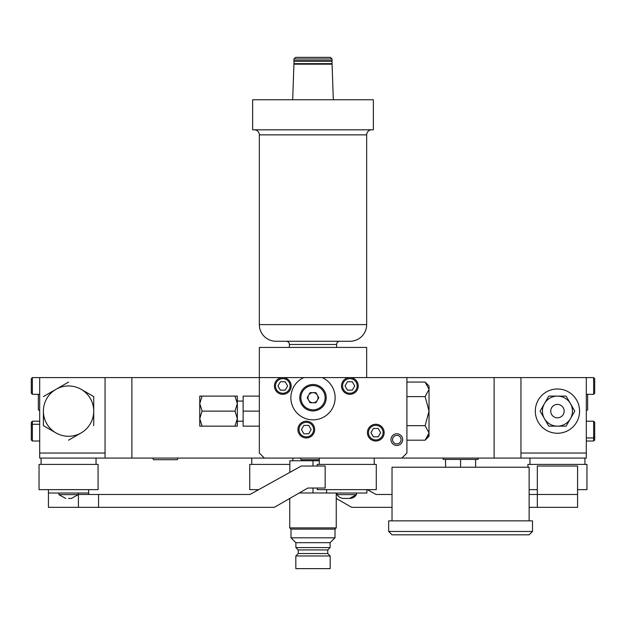 <?xml version="1.0" encoding="UTF-8"?>
<svg xmlns="http://www.w3.org/2000/svg" width="626" height="626" viewBox="0 0 626 626"><rect width="100%" height="100%" fill="white"/><g stroke="black" fill="none" stroke-linecap="round" stroke-linejoin="round"><path stroke-width="0.94" d="M286.168 341.256A3.216 3.216 0 0 1 289.384 344.472L289.384 347.422M339.832 341.256A3.216 3.216 0 0 0 336.616 344.472L336.616 347.422M254.289 129.817A5.047 5.047 0 0 1 259.336 134.856L259.336 324.62A16.636 16.636 0 0 0 275.972 341.256L350.028 341.256A16.636 16.636 0 0 0 366.664 324.62L366.664 134.856A5.047 5.047 0 0 1 371.711 129.817M252.63 129.817L373.37 129.817L373.37 99.761L252.63 99.761L252.63 129.817M520.949 377.588L520.949 458.083L586.312 458.083L586.312 377.588L322.226 377.588A22.137 22.137 0 0 1 330.395 411.399A22.137 22.137 0 0 1 295.605 411.399A22.137 22.137 0 0 1 303.774 377.588L259.336 377.588L259.336 347.422L366.664 347.422L366.664 377.588M494.117 377.588L494.117 458.083L264.383 458.083L259.336 453.036L259.336 377.588L131.883 377.588L131.883 458.083L39.688 458.083L39.688 377.588L131.883 377.588M105.051 377.588L105.051 458.083M264.383 458.083L131.883 458.083M392.557 439.624A4.265 4.265 0 0 0 396.821 443.889A4.265 4.265 0 0 0 401.094 439.624A4.265 4.265 0 0 0 396.821 435.36A4.265 4.265 0 0 0 392.557 439.624M494.117 458.083L520.949 458.083M319.276 459.695L301.169 459.695L300.245 458.083M152.666 458.083L153.597 459.695L177.252 459.695L178.183 458.083M319.276 460.767L289.846 460.767L289.846 472.38M326.631 492.967L299.275 492.967M336.24 527.898L289.76 527.898L290.996 529.134L290.996 537.804L335.004 537.804L335.004 529.134L336.24 527.898L336.24 493.022M290.996 529.134L335.004 529.134M313 460.767L313 466.026M313 488.03L313 492.967M290.996 537.804L295.879 542.687L330.121 542.687L335.004 537.804M330.121 542.687L330.121 547.57L295.879 547.57L295.879 542.687M295.879 547.57L298.242 549.933L327.758 549.933L330.121 547.57M327.758 549.933L327.758 553.556L298.242 553.556L295.824 555.966L295.824 568.635L330.176 568.635L330.176 555.966L295.824 555.966M293.938 63.649L332.062 63.649L332.062 61.231L293.938 61.231L293.938 63.649M328.736 60.699L328.736 61.231M297.264 60.699L297.264 61.231M293.938 60.699L332.062 60.699L332.062 58.977L293.938 58.977L293.938 60.699M293.938 58.977L295.55 57.365L330.45 57.365L332.062 58.977M328.736 63.649L328.736 64.181M297.264 63.649L297.264 64.181M333.322 99.761L332.077 64.181L293.923 64.181L292.678 99.761M520.949 453.036L586.312 453.036M557.445 388.989A22.137 22.137 0 0 0 535.308 411.125A22.137 22.137 0 0 0 557.445 433.262A22.137 22.137 0 0 0 579.582 411.125A22.137 22.137 0 0 0 557.445 388.989M586.312 410.617L587.658 409.842L587.658 394.325M577.571 489.642L586.961 489.642L586.961 464.414L527.929 464.414L527.929 467.207M529.134 489.642L537.319 489.642M529.134 507.35L577.571 507.35L577.571 466.026L537.319 466.026L537.319 494.47L529.134 494.47M537.319 507.35L537.319 494.47L577.571 494.47M570.458 418.637A15.024 15.024 0 0 0 557.445 396.101A15.024 15.024 0 0 0 544.432 418.637A15.024 15.024 0 0 0 570.458 418.637L574.793 411.125L566.115 396.101L548.767 396.101L540.089 411.125L548.767 426.149L566.115 426.149L574.793 411.125M557.445 426.149L566.115 426.149M544.432 418.637L548.767 426.149M544.432 403.613L540.089 411.125M557.445 396.101L548.767 396.101M570.458 403.613L566.115 396.101M550.731 411.125A6.706 6.706 0 0 1 557.445 404.419A6.706 6.706 0 0 1 564.151 411.125A6.706 6.706 0 0 1 557.445 417.832A6.706 6.706 0 0 1 550.731 411.125M586.312 421.212L593.628 421.212L593.628 441.017L586.312 441.017M593.628 421.212L594.7 422.292L594.7 439.945L593.628 441.017M586.312 377.588L593.628 377.588L593.628 394.325L594.7 393.253L593.628 394.325L586.312 394.325M593.628 377.588L594.7 378.66L594.7 393.253M378.206 436.838L380.631 432.644L378.206 428.45L373.37 428.45L370.944 432.644L373.37 436.838L378.206 436.838M368.487 432.644A7.301 7.301 0 0 0 375.788 439.945A7.301 7.301 0 0 0 383.089 432.644A7.301 7.301 0 0 0 375.788 425.344A7.301 7.301 0 0 0 368.487 432.644M367.415 432.644A8.373 8.373 0 0 0 375.788 441.017A8.373 8.373 0 0 0 384.161 432.644A8.373 8.373 0 0 0 375.788 424.272A8.373 8.373 0 0 0 367.415 432.644M406.916 377.588L406.916 453.036L401.869 458.083M390.976 439.624A5.853 5.853 0 0 1 396.821 433.771A5.853 5.853 0 0 1 402.675 439.624A5.853 5.853 0 0 1 396.821 445.469A5.853 5.853 0 0 1 390.976 439.624M303.774 377.588L322.226 377.588M326.216 397.713A13.216 13.216 0 0 1 313 410.922A13.216 13.216 0 0 1 299.784 397.713A13.216 13.216 0 0 1 313 384.497A13.216 13.216 0 0 1 326.216 397.713M325.129 397.713A12.129 12.129 0 0 1 313 409.842A12.129 12.129 0 0 1 300.871 397.713A12.129 12.129 0 0 1 313 385.577A12.129 12.129 0 0 1 325.129 397.713M307.178 397.713L310.089 402.753L315.911 402.753L318.822 397.713L315.911 392.666L310.089 392.666L307.178 397.713M313 392.666A5.047 5.047 0 0 1 317.366 395.186A5.047 5.047 0 0 0 308.634 395.186A5.047 5.047 0 0 0 313 402.753A5.047 5.047 0 0 1 308.634 400.233M313 402.753A5.047 5.047 0 0 0 317.366 400.233A5.047 5.047 0 0 1 313 402.753M317.366 400.233A5.047 5.047 0 0 0 317.366 395.186M319.276 458.083L319.276 464.414M374.231 458.083L374.231 464.414M317.241 489.642L317.241 488.03L317.241 489.642L376.273 489.642L376.273 464.414L317.241 464.414L317.241 466.026L317.241 464.414M325.16 488.03L325.16 466.026L301.302 466.026L250.001 494.47L78.43 494.47L78.43 507.35L274.305 507.35L307.851 488.03L325.16 488.03M326.631 489.642L326.631 493.022L366.883 493.022L366.883 489.642M343.909 498.437L349.598 498.437L343.909 498.437A8.052 8.052 -90 0 1 337.07 494.626L337.07 493.022M337.07 494.626L356.444 494.626L356.444 493.022M349.598 498.437A8.052 8.052 90 0 0 356.444 494.626L349.598 498.437M406.916 382.063L425.132 382.063L429.021 389.333L429.021 385.96L425.132 382.063M425.132 396.594L429.021 389.333L429.021 411.125L425.132 396.594L406.916 396.594M425.132 425.657L429.021 411.125L429.021 432.926L425.132 425.657L406.916 425.657M429.021 432.926L429.021 436.299L425.132 440.188L429.021 432.949M428.45 435.618L428.121 436.322M427.026 438.028L425.132 440.188L406.916 440.188M259.336 426.149L243.131 426.149L243.131 396.101L259.336 396.101M259.336 411.125L243.131 411.125M235.008 426.149L237.332 418.637L237.332 426.149L202.088 426.149L199.764 418.637L202.088 411.125L199.764 403.613L202.088 396.101L199.764 396.101L199.764 426.149L202.088 426.149M235.008 411.125L237.332 403.613L237.332 418.637L235.008 411.125L202.088 411.125M237.332 403.613L235.008 396.101L237.332 396.101L237.332 403.613L237.332 401.063L243.131 401.063M237.332 421.188L243.131 421.188M235.008 396.101L202.088 396.101M297.921 429.585A8.373 8.373 0 0 0 306.294 437.957A8.373 8.373 0 0 0 314.667 429.585A8.373 8.373 0 0 0 306.294 421.212A8.373 8.373 0 0 0 297.921 429.585M313.587 429.585A7.301 7.301 0 0 0 306.294 422.292A7.301 7.301 0 0 0 298.993 429.585A7.301 7.301 0 0 0 306.294 436.885A7.301 7.301 0 0 0 313.587 429.585M308.712 433.779L311.13 429.585L308.712 425.39L303.868 425.39L301.45 429.585L303.868 433.779L308.712 433.779M341.499 385.96A8.373 8.373 0 0 0 349.871 394.325A8.373 8.373 0 0 0 358.236 385.96A8.373 8.373 0 0 0 349.871 377.588A8.373 8.373 0 0 0 341.499 385.96M357.164 385.96A7.301 7.301 0 0 0 349.871 378.66A7.301 7.301 0 0 0 342.571 385.96A7.301 7.301 0 0 0 349.871 393.253A7.301 7.301 0 0 0 357.164 385.96M352.289 390.147L354.707 385.96L352.289 381.766L347.446 381.766L345.028 385.96L347.446 390.147L352.289 390.147M291.16 385.96A8.373 8.373 0 0 0 282.788 377.588A8.373 8.373 0 0 0 274.415 385.96A8.373 8.373 0 0 0 282.788 394.325A8.373 8.373 0 0 0 291.16 385.96M275.487 385.96A7.301 7.301 0 0 0 282.788 393.253A7.301 7.301 0 0 0 290.088 385.96A7.301 7.301 0 0 0 282.788 378.66A7.301 7.301 0 0 0 275.487 385.96M285.206 390.147L287.631 385.96L285.206 381.766L280.37 381.766L277.944 385.96L280.37 390.147L285.206 390.147M31.3 439.945L31.3 422.292L32.372 421.212L32.372 441.017L31.3 439.945M38.343 394.325L38.343 409.842L39.688 410.617M105.051 453.036L39.688 453.036M43.39 425.657L55.972 432.926A25.165 25.165 0 0 1 43.39 411.125L43.39 425.657L43.39 411.125A25.165 25.165 0 0 1 55.972 389.333L43.39 396.594L55.972 389.333A25.165 25.165 0 0 1 81.137 389.333L93.728 396.594L93.728 425.657L93.728 396.594M81.137 389.333A25.165 25.165 0 0 1 81.137 432.926L68.555 440.188M98.071 464.414L39.039 464.414L39.039 489.642L98.071 489.642L98.071 464.414M48.429 489.642L48.429 493.022L88.681 493.022L88.681 489.642L88.681 494.47M58.867 493.022L58.867 494.626L78.242 494.626L78.242 493.022M68.555 498.437L71.403 498.437L68.555 498.437M48.429 493.022L48.429 507.35L78.43 507.35M55.972 389.333L68.555 382.063M55.972 432.926A25.165 25.165 0 0 0 81.137 432.926M39.688 394.325L32.372 394.325L32.372 377.588L39.688 377.588M31.3 393.253L32.372 394.325L31.3 393.253L31.3 378.66L32.372 377.588M251.769 458.083L251.769 464.414M289.846 464.414L249.727 464.414L249.727 489.642L258.71 489.642M367.29 489.642L375.999 494.47L392.025 494.47M392.025 507.35L351.695 507.35L336.24 498.445M475.603 467.207L475.603 459.421M443.138 458.083L443.138 459.421L478.021 459.421L478.021 458.083M529.134 520.871L529.134 467.207L460.579 467.207L460.579 459.421M445.555 467.207L445.555 459.421M392.025 520.871L392.025 467.207L460.579 467.207M532.491 520.871L388.668 520.871L388.668 531.466L532.491 531.466L532.491 520.871M388.668 531.466L392.025 534.823L529.134 534.823L532.491 531.466M289.384 344.472L336.616 344.472M259.336 324.62L366.664 324.62M259.336 134.856L366.664 134.856M98.556 494.47L98.556 507.35M292.874 458.083L292.874 460.767M289.76 498.445L289.76 527.898M298.242 549.933L298.242 553.556M327.758 553.556L330.176 555.966M584.919 464.414L584.919 458.083M529.964 464.414L529.964 458.083M586.312 437.957L593.628 437.957L594.7 436.885M31.3 425.344L32.372 424.272L39.688 424.272M41.081 464.414L41.081 458.083M96.036 464.414L96.036 458.083M78.242 494.626L71.403 498.437M58.867 494.626L65.714 498.437M39.688 421.212L32.372 421.212M39.688 441.017L32.372 441.017"/></g></svg>

